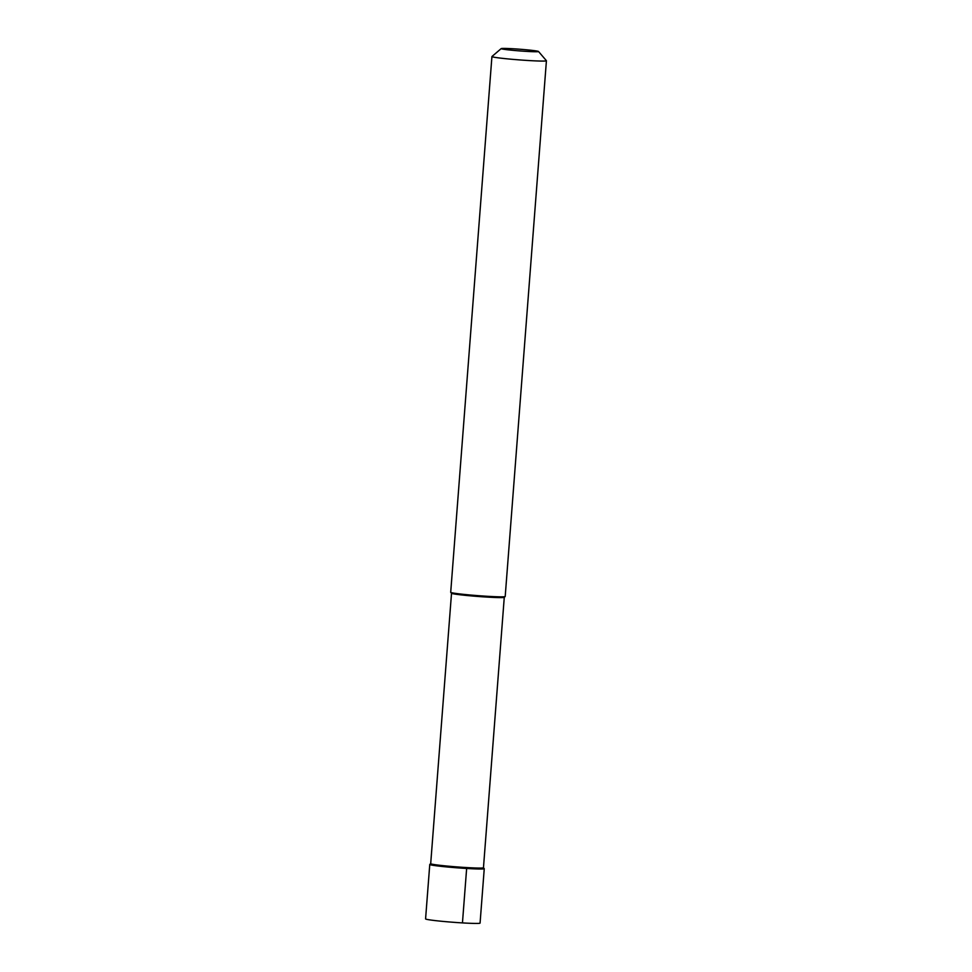 <?xml version="1.0" encoding="UTF-8"?>
<svg xmlns="http://www.w3.org/2000/svg" width="972" height="972" viewBox="0 0 972 972"><rect width="100%" height="100%" fill="white"/><g stroke="black" fill="none" stroke-linecap="round" stroke-linejoin="round"><path stroke-width="1.46" d="M425.578 918.904A27.325 1.239 4.4 0 0 427.34 919.476A27.325 1.239 4.4 0 0 457.666 922.598A27.325 1.239 4.4 0 0 480.071 923.096L484.25 868.664A27.325 1.239 -175.6 0 1 461.858 868.166A27.325 1.239 -175.6 0 1 431.519 865.044A27.325 1.239 -175.6 0 1 429.77 864.473L425.578 918.904M482.501 868.081A27.325 1.239 -175.6 0 1 484.25 868.664M538.488 51.467A18.723 0.851 -175.6 0 1 523.58 51.2A18.723 0.851 -175.6 0 1 502.378 49.037A18.723 0.851 -175.6 0 1 501.2 48.6A18.723 0.851 -175.6 0 1 516.934 49.013A18.723 0.851 -175.6 0 1 537.297 51.115A18.723 0.851 -175.6 0 1 538.488 51.467L546.398 60.689A27.325 1.239 -175.6 0 1 546.422 60.738A27.325 1.239 -175.6 0 1 524.03 60.24A27.325 1.239 -175.6 0 1 493.691 57.129A27.325 1.239 -175.6 0 1 491.929 56.546L450.704 592.3A27.325 1.239 4.4 0 0 450.729 592.361A27.325 1.239 4.4 0 0 452.466 592.884A27.325 1.239 4.4 0 0 482.185 595.958A27.325 1.239 4.4 0 0 505.161 596.553L504.237 597.343A26.463 1.203 -175.6 0 1 481.99 596.759A26.463 1.203 -175.6 0 1 453.207 593.783A26.463 1.203 -175.6 0 1 451.518 593.285L430.693 863.683A26.463 1.203 4.4 0 0 432.394 864.242A26.463 1.203 4.4 0 0 461.773 867.255A26.463 1.203 4.4 0 0 483.461 867.741L504.274 597.318M430.693 863.646L429.794 864.412A27.325 1.239 4.4 0 0 431.519 865.044A27.325 1.239 4.4 0 0 462.465 868.203A27.325 1.239 4.4 0 0 484.226 868.604L483.461 867.717M505.161 596.553A27.325 1.239 4.4 0 0 505.197 596.492L546.422 60.738M491.929 56.546A27.325 1.239 -175.6 0 1 491.966 56.498L501.2 48.6M462.453 922.902L466.645 868.47M451.518 593.285L450.729 592.361"/></g></svg>
